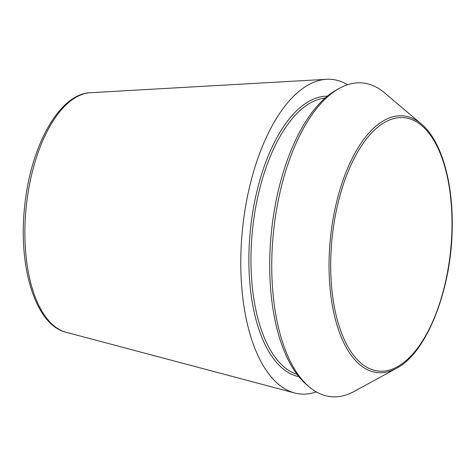 <?xml version="1.0" encoding="UTF-8"?>
<svg xmlns="http://www.w3.org/2000/svg" width="476" height="476" viewBox="0 0 476 476"><rect width="100%" height="100%" fill="white"/><g stroke="black" fill="none" stroke-linecap="round" stroke-linejoin="round"><path stroke-width="0.71" d="M316.296 391.891A158.08 73.97 -84.2 0 1 294.638 392.974A158.08 73.97 -84.2 0 1 242.486 229.206A158.08 73.97 -84.2 0 1 326.572 79.308A158.08 73.97 -84.2 0 1 347.563 84.734M396.407 368.353L354.09 391.468A157.669 73.78 -84.2 0 1 309.216 386.899A157.669 73.78 -84.2 0 1 273.456 232.359A157.669 73.78 -84.2 0 1 339.62 88.197A157.669 73.78 -84.2 0 1 384.495 92.766L421.29 123.933C441.091 140.259 453.182 181.612 452.2 227.724C451.659 289.337 426.782 352.93 396.407 368.353A129.014 60.369 -84.2 0 1 330.433 238.161A129.014 60.369 -84.2 0 1 421.29 123.933M309.216 386.899L306.705 384.769A155.711 72.864 -84.2 0 1 271.391 232.151A155.711 72.864 -84.2 0 1 336.734 89.78L339.62 88.197M90.386 92.713C59.197 93.712 30.637 146.15 24.687 206.108C17.915 266.637 35.325 324.947 66.003 332.254A120.725 56.489 -84.2 0 1 26.18 207.191A120.725 56.489 -84.2 0 1 90.386 92.713L326.572 79.308M451.968 227.867A127.348 59.589 -84.2 0 1 359.124 361.516A127.348 59.589 -84.2 0 1 362.926 143.698A127.348 59.589 -84.2 0 1 451.968 227.867M298.815 376.641A141.116 66.033 -84.2 0 1 250.388 230.015A141.116 66.033 -84.2 0 1 327.369 96.152M297.06 374.398A139.575 65.313 -84.2 0 1 252.458 230.223A139.575 65.313 -84.2 0 1 325.197 97.996M66.003 332.254L294.638 392.974"/></g></svg>
